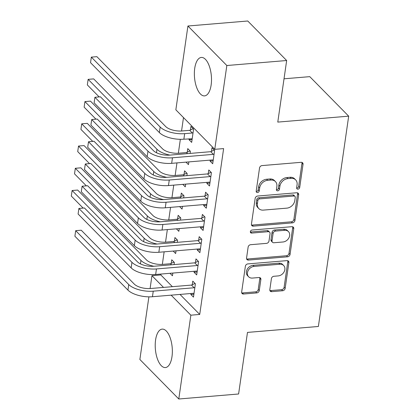 <?xml version="1.0" encoding="UTF-8"?>
<svg xmlns="http://www.w3.org/2000/svg" width="420" height="420" viewBox="0 0 420 420"><rect width="100%" height="100%" fill="white"/><g stroke="black" fill="none" stroke-linecap="round" stroke-linejoin="round"><path stroke-width="0.63" d="M297.953 189.158A1.701 1.349 135.4 0 0 299.696 187.504L303.035 164.315A2.425 1.932 135.4 0 0 302.589 162.792A2.425 1.932 135.4 0 0 301.177 162.314L262.028 165.59A2.425 1.932 135.4 0 0 259.539 167.958L256.2 191.142A1.701 1.349 135.4 0 0 256.51 192.208A1.701 1.349 135.4 0 0 257.502 192.544A1.701 1.349 135.4 0 0 259.245 190.885L259.675 187.887A7.77 6.179 135.4 0 1 267.64 180.322L270.905 180.049A7.77 6.179 135.4 0 1 275.431 181.582A7.77 6.179 135.4 0 1 276.859 186.448L276.423 189.452A1.701 1.349 135.4 0 0 276.738 190.512A1.701 1.349 135.4 0 0 277.725 190.848A1.701 1.349 135.4 0 0 279.468 189.194L279.904 186.191A7.77 6.179 135.4 0 1 287.868 178.626L291.128 178.353A7.77 6.179 135.4 0 1 295.659 179.886A7.77 6.179 135.4 0 1 297.082 184.758L296.651 187.756A1.701 1.349 135.4 0 0 296.961 188.822A1.701 1.349 135.4 0 0 297.953 189.158M296.641 188.087A1.701 1.349 135.4 0 0 296.898 188.087A1.701 1.349 135.4 0 0 298.641 186.433L301.985 163.249A2.425 1.932 135.4 0 0 301.928 162.393M256.19 191.473A1.701 1.349 135.4 0 0 256.452 191.473A1.701 1.349 135.4 0 0 258.195 189.819L258.625 186.816L259.675 187.887M276.413 189.782A1.701 1.349 135.4 0 0 276.675 189.782A1.701 1.349 135.4 0 0 278.418 188.129L278.849 185.126L279.904 186.191M155.578 340.011A19.294 8.453 85.2 0 1 162.172 329.117A19.294 8.453 85.2 0 1 171.985 356.669A19.294 8.453 85.2 0 1 165.391 367.563A19.294 8.453 85.2 0 1 155.578 340.011M194.728 68.334A19.294 8.453 85.2 0 1 201.322 57.44A19.294 8.453 85.2 0 1 211.134 84.998A19.294 8.453 85.2 0 1 204.54 95.891A19.294 8.453 85.2 0 1 194.728 68.334M269.829 289.658A2.425 1.932 135.4 0 0 270.27 291.181A2.425 1.932 135.4 0 0 271.688 291.659L282.671 290.74A2.425 1.932 135.4 0 0 285.159 288.372L288.871 262.626A2.425 1.932 135.4 0 0 288.425 261.103A2.425 1.932 135.4 0 0 287.007 260.626L247.863 263.902A2.425 1.932 135.4 0 0 245.375 266.264L241.663 292.016A2.425 1.932 135.4 0 0 242.109 293.538A2.425 1.932 135.4 0 0 243.521 294.016L256.788 292.903A2.425 1.932 135.4 0 0 259.276 290.54L260.867 279.52A2.425 1.932 135.4 0 0 260.421 277.998A2.425 1.932 135.4 0 0 259.009 277.52L252.43 278.072A6.494 5.166 135.4 0 1 248.64 276.791A6.494 5.166 135.4 0 1 248.183 270.512A6.494 5.166 135.4 0 1 254.111 266.396L279.883 264.238A6.494 5.166 135.4 0 1 283.668 265.519A6.494 5.166 135.4 0 1 284.125 271.798A6.494 5.166 135.4 0 1 278.197 275.914L273.903 276.271A2.425 1.932 135.4 0 0 271.415 278.639L269.829 289.658M180.007 294.425L199.721 314.444L223.624 148.596L214.762 149.336L175.849 109.82L187.924 26.009L226.837 65.52L214.762 149.336M199.721 314.444L190.859 315.184L178.784 399L139.871 359.483L148.895 296.846M187.924 26.009L247.748 21L286.661 60.517L277.783 122.099L348.684 116.162L318.376 326.477L247.48 332.409L238.602 393.992L178.784 399M286.661 60.517L226.837 65.52M292.451 222.873A2.425 1.932 135.4 0 0 294.94 220.505L298.651 194.759A2.425 1.932 135.4 0 0 298.205 193.237A2.425 1.932 135.4 0 0 296.788 192.759L257.644 196.035A2.425 1.932 135.4 0 0 255.155 198.398L251.444 224.149A2.425 1.932 135.4 0 0 251.89 225.671A2.425 1.932 135.4 0 0 253.302 226.149L292.451 222.873L291.396 221.802A2.425 1.932 135.4 0 0 293.885 219.44L297.596 193.688A2.425 1.932 135.4 0 0 297.544 192.838M293.758 228.69L290.047 254.441A2.425 1.932 135.4 0 1 287.558 256.804L248.414 260.08A2.425 1.932 135.4 0 1 246.997 259.602A2.425 1.932 135.4 0 1 246.556 258.079L248.141 247.06A2.425 1.932 135.4 0 1 250.63 244.697L266.506 243.369A2.425 1.932 135.4 0 0 268.994 241.001L270.05 233.693A2.425 1.932 135.4 0 0 269.603 232.171A2.425 1.932 135.4 0 0 268.191 231.693L251.659 233.079A1.701 1.349 135.4 0 1 250.672 232.743A1.701 1.349 135.4 0 1 250.551 231.1A1.701 1.349 135.4 0 1 252.1 230.024L291.9 226.69A2.425 1.932 135.4 0 1 293.312 227.167A2.425 1.932 135.4 0 1 293.758 228.69L292.709 227.624L288.997 253.37L290.047 254.441M348.684 116.162L309.771 76.65L284.025 78.802M194.187 271.273L194.05 272.239L196.681 274.911L198.602 261.571L195.972 258.899L195.452 262.51M177.261 242.345L177.571 240.214L174.941 237.542L174.421 241.148M176.038 250.829L175.644 253.549L173.203 251.066M200.597 226.81L200.456 227.777L203.086 230.444L205.007 217.109L202.377 214.436L201.857 218.043M183.666 197.883L183.976 195.746L181.346 193.079L180.826 196.686M182.448 206.367L182.054 209.087L179.608 206.603M207.002 182.348L206.866 183.314L209.496 185.981L211.417 172.641L208.787 169.974L208.268 173.581M190.076 153.421L190.381 151.284L187.756 148.612L187.236 152.224M188.853 161.905L188.459 164.624L186.018 162.141M160.939 274.055L160.813 274.932L172.384 286.681M183.488 117.579L181.55 131.008M180.353 139.314L178.348 153.237M176.957 162.897L175.145 175.471M173.754 185.131L171.943 197.704M170.546 207.359L168.735 219.933M167.344 229.593L165.532 242.167M164.141 251.827L162.33 264.401M189.173 138.758L189.037 139.724L191.667 142.391L193.589 129.05L190.958 126.383L190.439 129.99M210.21 160.115L210.068 161.081L212.698 163.748L214.62 150.412L211.99 147.74L211.47 151.352M186.874 175.649L187.178 173.518L184.548 170.846L184.028 174.452M185.651 184.133L185.257 186.853L182.81 184.37M203.8 204.577L203.663 205.543L206.288 208.215L208.21 194.875L205.585 192.203L205.065 195.815M180.464 220.117L180.773 217.98L178.143 215.308L177.623 218.92M179.24 228.596L178.852 231.32L176.405 228.837M197.395 249.044L197.253 250.01L199.883 252.677L201.805 239.337L199.174 236.67L198.655 240.277M174.059 264.579L174.363 262.442L171.738 259.775L171.218 263.382M172.835 273.063L172.441 275.782L169.995 273.299M190.984 293.506L190.848 294.473L193.473 297.139L195.4 283.805L192.77 281.132L192.25 284.739M150.092 288.54L151.951 275.672L163.522 287.422M171.145 295.166L190.859 315.184M160.813 274.932L151.951 275.672M189.037 139.724L192.087 139.466M210.068 161.081L213.119 160.823M206.866 183.314L209.916 183.057M203.663 205.543L206.714 205.291M200.456 227.777L203.506 227.519M197.253 250.01L200.303 249.753M194.05 272.239L197.101 271.987M190.848 294.473L193.898 294.215M295.659 179.886L294.609 178.82A7.77 6.179 135.4 0 0 290.078 177.287L291.128 178.353M278.849 185.126A7.77 6.179 135.4 0 1 286.818 177.56L290.078 177.287M275.431 181.582L274.381 180.511A7.77 6.179 135.4 0 0 269.85 178.978L270.905 180.049M258.625 186.816A7.77 6.179 135.4 0 1 266.59 179.251L269.85 178.978M251.496 224.999A2.425 1.932 135.4 0 0 252.252 225.078L291.396 221.802M295.26 197.41A1.701 1.349 135.4 0 0 294.945 196.35A1.701 1.349 135.4 0 0 293.958 196.014L259.597 198.886A1.701 1.349 135.4 0 0 257.854 200.545L257.397 203.705A7.77 6.179 135.4 0 0 258.82 208.577A7.77 6.179 135.4 0 0 263.351 210.11L286.839 208.142A7.77 6.179 135.4 0 0 294.803 200.576L295.26 197.41M294.945 196.35L293.895 195.279A1.701 1.349 135.4 0 0 292.903 194.943L293.958 196.014M258.82 208.577L257.77 207.506A7.77 6.179 135.4 0 1 256.347 202.64L256.798 199.474A1.701 1.349 135.4 0 1 258.541 197.82L292.903 194.943M246.608 258.935A2.425 1.932 135.4 0 0 247.364 259.014L286.508 255.738A2.425 1.932 135.4 0 0 288.997 253.37M269.603 232.171L268.553 231.105A2.425 1.932 135.4 0 0 267.136 230.627L250.609 232.008L251.659 233.079M250.346 232.008A1.701 1.349 135.4 0 0 250.609 232.008M282.98 241.988A6.494 5.166 135.4 0 0 288.907 237.872A6.494 5.166 135.4 0 0 288.451 231.593A6.494 5.166 135.4 0 0 284.66 230.312L275.583 231.073A2.425 1.932 135.4 0 0 273.094 233.436L272.039 240.749A2.425 1.932 135.4 0 0 272.486 242.272A2.425 1.932 135.4 0 0 273.903 242.75L282.98 241.988M288.451 231.593L287.395 230.528A6.494 5.166 135.4 0 0 283.61 229.247L284.66 230.312M272.486 242.272L271.435 241.201A2.425 1.932 135.4 0 1 270.989 239.684L272.044 232.37A2.425 1.932 135.4 0 1 274.533 230.008L283.61 229.247M292.709 227.624A2.425 1.932 135.4 0 0 292.651 226.769M283.668 265.519L282.618 264.453A6.494 5.166 135.4 0 0 278.828 263.172L279.883 264.238M248.64 276.791L247.59 275.719A6.494 5.166 135.4 0 1 247.133 269.446A6.494 5.166 135.4 0 1 253.06 265.33L278.828 263.172M241.721 292.866A2.425 1.932 135.4 0 0 242.471 292.945L255.738 291.837A2.425 1.932 135.4 0 0 258.227 289.475L259.817 278.45A2.425 1.932 135.4 0 0 259.76 277.599M269.881 290.509A2.425 1.932 135.4 0 0 270.637 290.588L281.615 289.669A2.425 1.932 135.4 0 0 284.109 287.306L287.816 261.555A2.425 1.932 135.4 0 0 287.763 260.704M189.703 130.331L182.044 130.972A12.369 5.176 -171.8 0 1 165.706 126.556L96.878 56.663L91.34 57.125L160.167 127.024A18.548 7.765 8.2 0 0 184.674 133.644L192.328 132.998L189.703 130.331L193.237 128.698M91.34 57.125L90.536 62.685L159.369 132.578A18.548 7.765 8.2 0 0 183.871 139.198L192.187 138.784M193.069 132.662L192.328 132.998M214.1 154.019L213.365 154.361L210.735 151.688L169.843 155.111A12.369 5.176 -171.8 0 1 153.505 150.701L100.454 96.82L94.915 97.283L147.966 151.163A18.548 7.765 8.2 0 0 172.473 157.784L213.365 154.361M94.915 97.283L94.111 102.842L147.168 156.723A18.548 7.765 8.2 0 0 171.67 163.338L212.562 159.92L213.218 160.141M210.735 151.688L214.268 150.055M187.551 153.631L186.496 152.565L178.841 153.206A12.369 5.176 -171.8 0 1 162.503 148.79L93.676 78.892L88.137 79.359L156.965 149.252A18.548 7.765 8.2 0 0 169.922 155.106M186.496 152.565L190.034 150.927M88.137 79.359L87.334 84.914L99.167 96.931M184.349 175.865L183.293 174.793L175.639 175.434A12.369 5.176 -171.8 0 1 159.301 171.024L90.473 101.126L84.929 101.588L153.762 171.486A18.548 7.765 8.2 0 0 166.719 177.34M183.293 174.793L186.832 173.161M84.929 101.588L84.131 107.147L95.96 119.159M210.898 176.253L210.158 176.594L207.533 173.922L166.64 177.345A12.369 5.176 -171.8 0 1 150.302 172.93L97.246 119.054L91.707 119.516L144.764 173.397A18.548 7.765 8.2 0 0 169.271 180.012L210.158 176.594M91.707 119.516L90.909 125.076L143.966 178.952A18.548 7.765 8.2 0 0 168.467 185.572L209.359 182.149L210.016 182.375M207.533 173.922L211.066 172.289M207.69 198.482L206.955 198.823L204.325 196.156L163.438 199.579A12.369 5.176 -171.8 0 1 147.1 195.163L94.043 141.283L88.505 141.75L141.561 195.626A18.548 7.765 8.2 0 0 166.063 202.246L206.955 198.823M88.505 141.75L87.707 147.304L140.758 201.185A18.548 7.765 8.2 0 0 165.265 207.805L206.157 204.383L206.808 204.603M204.325 196.156L207.863 194.518M181.141 198.093L180.091 197.027L172.431 197.668A12.369 5.176 -171.8 0 1 156.098 193.253L87.266 123.359L81.727 123.821L150.559 193.72A18.548 7.765 8.2 0 0 163.517 199.568M180.091 197.027L183.624 195.395M81.727 123.821L80.929 129.381L92.757 141.393M177.938 220.327L176.888 219.256L169.228 219.902A12.369 5.176 -171.8 0 1 152.896 215.486L84.063 145.588L78.524 146.055L147.357 215.948A18.548 7.765 8.2 0 0 160.309 221.802M176.888 219.256L180.422 217.623M78.524 146.055L77.721 151.609L89.555 163.627M204.488 220.715L203.753 221.056L201.122 218.384L160.23 221.807A12.369 5.176 -171.8 0 1 143.897 217.397L90.841 163.517L85.302 163.978L138.359 217.859A18.548 7.765 8.2 0 0 162.86 224.48L203.753 221.056M85.302 163.978L84.499 169.538L137.555 223.419A18.548 7.765 8.2 0 0 162.062 230.034L202.949 226.611L203.606 226.837M201.122 218.384L204.661 216.752M201.285 242.949L200.55 243.285L197.92 240.618L157.028 244.041A12.369 5.176 -171.8 0 1 140.69 239.626L87.638 185.75L82.1 186.212L135.151 240.093A18.548 7.765 8.2 0 0 159.658 246.708L200.55 243.285M82.1 186.212L81.296 191.772L134.353 245.648A18.548 7.765 8.2 0 0 158.855 252.268L199.747 248.845L200.403 249.071M197.92 240.618L201.453 238.985M174.736 242.56L173.686 241.49L166.026 242.13A12.369 5.176 -171.8 0 1 149.688 237.72L80.861 167.822L75.322 168.284L144.149 238.182A18.548 7.765 8.2 0 0 157.106 244.036M173.686 241.49L177.219 239.857M75.322 168.284L74.519 173.843L86.352 185.855M198.083 265.178L197.347 265.519L194.717 262.852L153.825 266.269A12.369 5.176 -171.8 0 1 137.487 261.859L84.436 207.979L78.892 208.446L131.948 262.322A18.548 7.765 8.2 0 0 156.455 268.942L197.347 265.519M78.892 208.446L78.094 214.001L131.15 267.881A18.548 7.765 8.2 0 0 155.652 274.502L196.544 271.079L197.201 271.299M194.717 262.852L198.251 261.214M171.533 264.789L170.478 263.723L162.823 264.364A12.369 5.176 -171.8 0 1 146.486 259.949L77.658 190.055L72.119 190.517L140.947 260.416A18.548 7.765 8.2 0 0 153.904 266.264M170.478 263.723L174.017 262.091M72.119 190.517L71.316 196.072L83.15 208.089M194.88 287.411L194.14 287.752L191.515 285.08L150.623 288.503A12.369 5.176 -171.8 0 1 134.285 284.093L81.228 230.213L75.689 230.674L128.746 284.555A18.548 7.765 8.2 0 0 153.248 291.175L194.14 287.752M75.689 230.674L74.891 236.234L127.942 290.115A18.548 7.765 8.2 0 0 152.45 296.73L193.342 293.307L193.998 293.533M191.515 285.08L195.048 283.447M298.641 186.433L299.696 187.504M258.195 189.819L259.245 190.885M278.418 188.129L279.468 189.194M286.818 177.56L287.868 178.626M266.59 179.251L267.64 180.322M301.985 163.249L303.035 164.315M252.252 225.078L253.302 226.149M297.596 193.688L298.651 194.759M293.885 219.44L294.94 220.505M258.541 197.82L259.597 198.886M256.798 199.474L257.854 200.545M256.347 202.64L257.397 203.705M286.508 255.738L287.558 256.804M247.364 259.014L248.414 260.08M267.136 230.627L268.191 231.693M274.533 230.008L275.583 231.073M272.044 232.37L273.094 233.436M270.989 239.684L272.039 240.749M253.06 265.33L254.111 266.396M259.817 278.45L260.867 279.52M258.227 289.475L259.276 290.54M255.738 291.837L256.788 292.903M242.471 292.945L243.521 294.016M287.816 261.555L288.871 262.626M284.109 287.306L285.159 288.372M281.615 289.669L282.671 290.74M270.637 290.588L271.688 291.659M184.674 133.644L183.871 139.198M160.167 127.024L159.369 132.578M172.473 157.784L171.67 163.338M147.966 151.163L147.168 156.723M156.965 149.252L156.466 152.722M153.762 171.486L153.263 174.956M169.271 180.012L168.467 185.572M144.764 173.397L143.966 178.952M166.063 202.246L165.265 207.805M141.561 195.626L140.758 201.185M150.559 193.72L150.055 197.19M147.357 215.948L146.853 219.418M162.86 224.48L162.062 230.034M138.359 217.859L137.555 223.419M159.658 246.708L158.855 252.268M135.151 240.093L134.353 245.648M144.149 238.182L143.651 241.652M156.455 268.942L155.652 274.502M131.948 262.322L131.15 267.881M140.947 260.416L140.448 263.886M153.248 291.175L152.45 296.73M128.746 284.555L127.942 290.115"/></g></svg>
